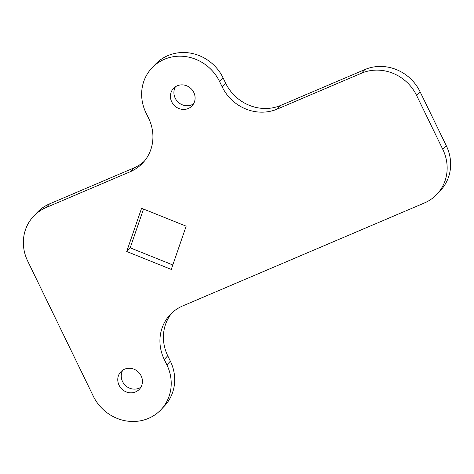 <?xml version="1.0" encoding="UTF-8"?>
<svg xmlns="http://www.w3.org/2000/svg" width="474" height="474" viewBox="0 0 474 474"><rect width="100%" height="100%" fill="white"/><g stroke="black" fill="none" stroke-linecap="round" stroke-linejoin="round"><path stroke-width="0.71" d="M141.133 375.835A12.739 11.868 43.4 0 1 139.356 389.284A12.739 11.868 43.4 0 1 119.063 385.238A12.739 11.868 43.4 0 1 120.84 371.788A12.739 11.868 43.4 0 1 141.133 375.835M140.885 387.24A12.739 11.868 43.4 0 1 122.541 381.552A12.739 11.868 43.4 0 1 122.796 370.147M193.801 92.448A12.739 11.868 43.4 0 1 192.023 105.898A12.739 11.868 43.4 0 1 171.724 101.851A12.739 11.868 43.4 0 1 173.502 88.401A12.739 11.868 43.4 0 1 193.801 92.448M193.546 103.853A12.739 11.868 43.4 0 1 175.208 98.165A12.739 11.868 43.4 0 1 175.457 86.76M49.586 203.873L46.102 207.553A42.464 39.561 -136.6 0 0 33.613 216.233L37.096 212.548A42.464 39.561 43.4 0 1 49.586 203.873L133.668 168.051A42.464 39.561 -136.6 0 0 144.357 161.16M46.102 207.553L130.19 171.736A42.464 39.561 43.4 0 0 142.68 163.062A42.464 39.561 43.4 0 0 148.599 118.227L145.974 112.818A42.464 39.561 43.4 0 1 151.899 67.983L155.377 64.298A42.464 39.561 43.4 0 1 223.029 77.795L225.654 83.199A42.464 39.561 -136.6 0 0 280.815 105.37L364.903 69.548A42.464 39.561 43.4 0 1 420.059 91.719L446.312 145.773A42.464 39.561 43.4 0 1 440.387 190.607L436.904 194.293A42.464 39.561 -136.6 0 0 442.829 149.458L446.312 145.773M171.985 312.84A42.464 39.561 -136.6 0 0 167.743 355.773L170.367 361.182A42.464 39.561 43.4 0 1 164.442 406.017L160.964 409.702A42.464 39.561 43.4 0 1 93.313 396.205L27.688 261.067A42.464 39.561 -136.6 0 1 33.613 216.233M172.814 264.954L130.184 247.825L143.527 209.046M167.743 355.773L164.259 359.458L166.884 364.867A42.464 39.561 43.4 0 1 160.964 409.702M164.259 359.458A42.464 39.561 43.4 0 1 170.184 314.623A42.464 39.561 43.4 0 1 182.674 305.949L424.414 202.967A42.464 39.561 -136.6 0 0 436.904 194.293M420.059 91.719L416.581 95.398L442.829 149.458M416.581 95.398A42.464 39.561 -136.6 0 0 361.419 73.233L364.903 69.548M280.815 105.37L277.337 109.05L361.419 73.233M277.337 109.05A42.464 39.561 43.4 0 1 222.176 86.884L225.654 83.199M151.899 67.983A42.464 39.561 43.4 0 1 219.551 81.475L222.176 86.884M171.28 269.422L126.7 251.504L141.584 208.264L186.158 226.175L171.28 269.422M130.184 247.825L126.7 251.504M170.367 361.182L166.884 364.867M130.19 171.736L133.668 168.051M223.029 77.795L219.551 81.475"/></g></svg>

